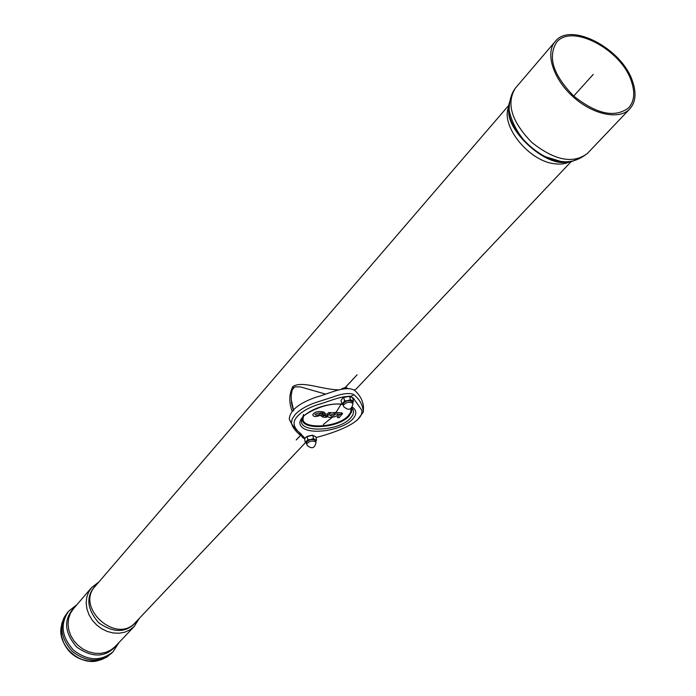<?xml version="1.0" encoding="UTF-8"?>
<svg xmlns="http://www.w3.org/2000/svg" width="696" height="696" viewBox="0 0 696 696"><rect width="100%" height="100%" fill="white"/><g stroke="black" fill="none" stroke-linecap="round" stroke-linejoin="round"><path stroke-width="1.04" d="M346.53 387.707L342.258 388.42L341.753 389.038L344.755 387.689L347.461 388.185L344.755 387.689L341.753 389.038L342.258 388.42L346.53 387.707M357.353 420.027L363.312 412.049C362.999 405.777 360.224 400.322 355.004 395.676C351.898 391.457 339.352 394.371 333.28 396.894L317.019 402.105C307.206 405.342 299.924 409.474 295.182 414.503L292.198 418.914L291.389 423.116C293.338 428.971 297.827 434 304.848 438.219M305.013 438.297C299.558 432.12 288.466 425.822 297.531 416.182C301.968 411.484 308.806 407.604 318.029 404.567C329.861 401.435 346.913 392.883 353.525 398.364L361.755 410.161C364.147 421.933 337.273 431.946 315.975 437.575M320.473 413.389L320.752 413.494C319.099 412.763 317.176 413.05 314.966 414.372L314.888 414.233C315.845 415.582 317.602 415.503 320.169 413.981L320.447 413.163M313.087 415.399L312.808 414.625C314.261 412.189 317.072 411.214 321.248 411.675L320.847 413.05L321.787 413.233M330.522 413.111L334.967 412.406L334.663 413.772L329.747 415.164C331.383 416.591 333.236 416.304 335.307 414.303L335.281 414.085M334.289 413.876L337.255 413.937M329.861 413.467L327.729 415.799M322.97 411.78L324.823 412.772L323.144 413.528L322.5 413.276L322.97 411.78L321.248 411.675M324.832 412.858L324.936 413.955L323.988 415.321L322.961 414.503L322.77 413.311M323.431 415.66L325.685 415.79L325.972 417.322M326.876 417.008L326.311 417.209M330.556 412.658L330.4 413.267L328.73 412.545L330.556 412.658M324.936 413.955L327.285 414.085L328.73 412.545M327.285 414.085L327.92 415.512L326.998 415.59M334.489 413.763L335.307 414.303M325.11 413.963L324.64 415.451L323.135 415.512M321.213 416.208L322.874 414.303M337.708 417.591L337.369 417.043L340.083 414.25M337.247 417.269L339.004 417.774L337.369 417.043M334.967 412.406L341.614 412.824L342.597 413.476L341.44 414.903L340.901 414.163L341.675 414.668M343.824 397.399L348.774 396.233M307.058 436.392L312.286 435.209M363.495 407.647C363.234 401.288 360.302 395.554 354.69 390.43C345.616 384.749 327.781 394.258 315.697 397.312C298.636 403.349 289.832 410.605 289.284 419.088C291.563 424.708 295.548 429.684 301.229 434.017M306.997 436.427L312.426 435.226M313.478 438.576L315.097 439.75L310.747 439.533L313.478 438.576L312.739 435.235L306.327 436.818L304.57 439.072L305.292 442.404L307.841 439.707L310.747 439.533L306.649 441.447L306.527 443.317M315.758 441.29L315.097 439.75L316.541 440.133L315.775 441.36M306.536 443.352L305.292 442.404M316.541 440.133L315.801 436.81L312.739 435.235M307.11 436.375L307.841 439.707M306.449 442.969L306.318 442.369C309.468 439.272 312.591 438.724 315.688 440.716M352.681 402.566L352.046 400.948L347.582 400.67L350.41 399.678L353.49 401.409L352.681 397.999L350.862 396.624L349.61 396.259L343.763 397.433L348.757 396.233M343.285 402.706L344.564 400.853L347.582 400.67L343.285 402.706L343.137 404.802L341.814 403.758L343.285 402.706M353.49 401.409L352.707 402.653M344.564 400.853L343.763 397.433L342.963 397.903L341.023 400.339L341.814 403.758M349.61 396.259L350.41 399.678M343.058 404.446L342.893 403.741C346.225 400.383 349.47 399.8 352.602 402.01M345.39 387.333L357.118 374.77L345.512 387.333M355.917 389.255L354.177 389.96M300.472 435.574L296.218 439.968L300.394 435.496M338.795 389.89C320.986 389.455 302.395 380.477 292.816 386.55C289.049 394.214 288.84 402.471 292.181 411.327M293.642 410.831L291.311 399.904L291.241 395.067L292.224 389.83L294.782 386.863L300.359 386.88L325.65 394.119M350.506 396.268L353.037 395.467M293.468 409.831L291.311 399.904C291.859 403.375 290.771 401.07 293.312 410.005M632.647 81.632C636.588 93.308 635.613 102.434 629.715 109.011C619.188 120.269 592.705 114.744 572.895 96.605C552.946 78.631 544.994 52.87 555.295 41.403C570.598 21.341 622.407 48.737 632.647 81.632M631.429 81.406C635.239 92.707 634.291 101.538 628.592 107.906C614.742 118.146 596.394 114.144 573.548 95.9C553.207 74.916 547.526 57.089 556.504 42.421C571.329 22.994 621.519 49.547 631.429 81.406M323.309 424.543L331.853 417.591M335.985 412.467L340.996 404.385M62.362 639.589C67.007 652.065 75.829 659.234 88.827 661.078M573.713 96.057L593.21 74.437L573.713 96.057M340.475 414.268L341.44 414.903M322.814 413.32L322.961 414.503M322.874 417.148L323.501 415.669M327.39 415.608L324.275 415.26M337.995 413.981L337.456 413.946M342.38 413.859L339.004 417.774M341.614 412.824L341.318 414.19M350.958 408.604L350.775 412.058L348.331 415.712C337.247 428.414 298.567 429.719 303.404 417.061M351.48 408.195L351.697 411.771L349 416.104C337.943 428.771 299.315 430.633 302.647 418.174M351.741 407.926L353.342 410.414L353.559 412.502L352.655 415.286L350.506 418.131C337.821 432.573 293.973 432.851 302.63 418.2C299.611 416.539 325.423 400.948 342.754 404.559M352.359 407.116C356.918 410.37 356.97 414.433 352.515 419.288C341.675 430.928 307.745 435.592 301.203 426.265C293.495 417.2 321.413 401.949 342.284 404.176M353.098 409.422L353.046 410.109M303.16 419.053L302.873 417.817M302.899 416.591L303.604 414.451M306.318 442.369L307.171 445.388C311.799 449.277 314.749 448.302 316.019 442.465L316.019 442.238C312.922 440.246 309.798 440.794 306.649 443.883L306.805 444.518M342.893 403.741L343.676 406.612C348.461 410.91 351.558 409.961 352.968 403.776L352.976 403.567C349.836 401.366 346.591 401.94 343.259 405.298L343.441 406.038M508.967 106.358C499.685 124.584 528.212 160.924 554.312 163.717L554.312 163.717C560.541 164.604 565.813 163.882 570.12 161.55M508.993 105.079L95.3 586.154C75.003 607.269 116.197 644.696 135.355 622.546L305.5 442.586M292.816 386.55L293.347 387.916M576.566 159.184C552.102 175.627 496.822 125.715 510.664 99.676M587.563 153.285L587.363 153.494C573.078 164.195 554.512 160.471 531.674 142.323C511.438 121.348 506.009 103.278 515.397 88.122L555.121 41.612M565.996 161.759L564.517 162.177M508.941 111.882L509.185 110.49M97.927 583.1C85.564 594.619 85.826 607.852 98.701 622.781C114.901 634.039 128.09 632.934 138.278 619.449M98.971 581.882L91.594 587.572L88.566 592.131L86.73 597.403L86.182 603.127L86.957 609.026L89.018 614.82L92.281 620.214L96.579 624.938L101.694 628.766L107.375 631.498L113.352 633.003L119.312 633.221L124.967 632.133L130.048 629.819L134.311 626.383L139.374 618.283M75.855 605.938C63.266 618.118 63.58 631.837 76.778 647.106C93.325 658.642 107.01 657.529 117.833 643.757M68.713 611.105L68.608 611.227C59.917 624.121 61.613 637.144 73.689 650.308C87.957 661.078 101.103 661.539 113.144 651.682L113.326 651.5M68.556 611.288L67.564 612.445C58.768 625.33 60.422 638.389 72.523 651.604C86.843 662.392 100.015 662.81 112.047 652.848L112.221 652.665M91.446 587.746L73.437 608.765L70.435 613.254L68.608 618.44L68.034 624.068L68.756 629.863L70.748 635.535L73.915 640.816L78.1 645.427L83.102 649.159L88.662 651.804L94.508 653.248L100.355 653.422L105.914 652.326L110.908 650.02L115.11 646.619L134.311 626.383M62.318 623.225C53.792 644.07 82.172 669.639 102.034 658.999M312.808 414.625C313.156 417.139 316.167 417.174 321.839 414.703L322.526 413.276M327.799 416.025C326.815 418.94 339.561 416.66 337.342 414.077M340.64 414.285L336.455 414.016M330.678 412.458L326.128 417.33L323.04 417.156L321.065 415.773M294.269 428.519C293.651 428.571 292.685 426.77 291.389 423.116L289.284 419.088M304.761 438.724L302.273 437.445M363.312 412.049L363.486 407.691M351.454 408.213L353.342 410.414L351.854 407.812M315.68 440.942L315.888 441.856M352.602 402.218L352.794 403.062M355.943 389.229L571.372 161.385M629.715 109.011L587.363 153.494C574.452 163.412 565.639 161.89 560.558 161.359L545.612 156.791C540.261 154.025 538.095 153.338 526.594 143.402C517.415 133.032 511.603 121.957 509.15 110.168C509.202 100.981 511.238 93.682 515.284 88.261M568.093 161.707C547.187 168.702 504.374 129.787 509.02 108.524M76.943 604.667L68.608 611.227M113.144 651.682L118.99 642.538M67.564 612.445L64.032 617.674L61.796 623.607L60.97 629.941L61.57 636.344L63.562 642.53L66.825 648.185L71.201 653.074L76.49 656.972L82.441 659.678L88.792 661.07L95.23 661.061L101.459 659.634L107.167 656.859L113.257 651.569"/></g></svg>
